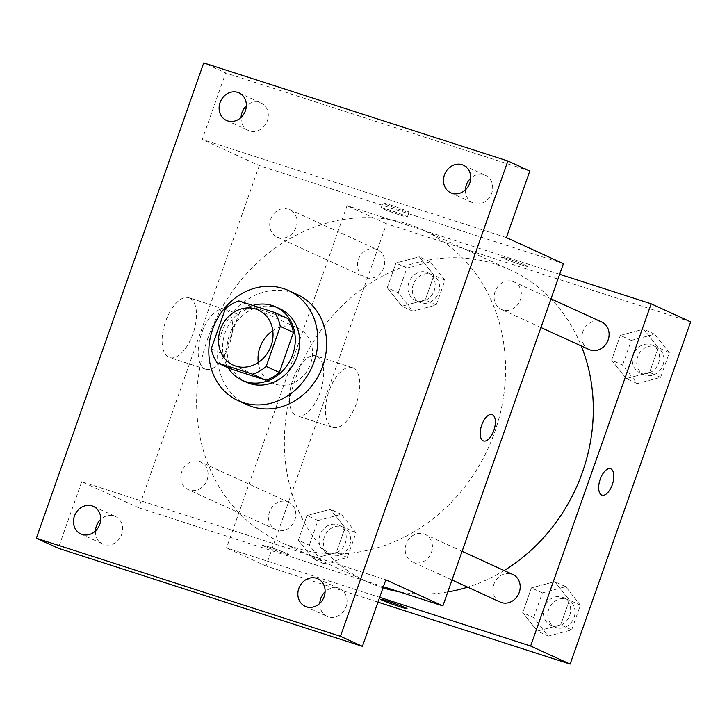 <?xml version="1.0" encoding="UTF-8"?>
<svg xmlns="http://www.w3.org/2000/svg" width="727" height="727" viewBox="0 0 727 727"><rect width="100%" height="100%" fill="white"/><g stroke="black" fill="none" stroke-linecap="round" stroke-linejoin="round"><path stroke-width="0.55" stroke-dasharray="3.63 2.73" d="M272.789 330.703A30.27 26.59 114.6 0 1 295.316 327.105A30.27 26.59 114.6 0 1 297.861 328.095A30.27 26.59 114.6 0 1 309.448 366.69A30.27 26.59 114.6 0 1 272.68 383.156A30.27 26.59 114.6 0 1 258.258 362.482M287.601 318.426L252.042 306.958L238.883 300.933M230.286 368.743A39.076 34.314 114.6 0 1 224.443 354.74L211.275 348.715M252.042 306.958A39.076 34.314 114.6 0 0 238.529 314.718L224.443 354.74M252.823 305.431A40.367 35.45 -65.4 0 0 228.133 367.762M246.544 382.293A40.367 35.45 114.6 0 1 230.268 332.748A40.367 35.45 114.6 0 1 276.723 307.566A40.367 35.45 114.6 0 1 280.122 308.884M238.529 314.718L225.37 308.702M246.916 404.666A60.541 53.18 114.6 0 1 222.517 330.349A60.541 53.18 114.6 0 1 292.19 292.563A60.541 53.18 114.6 0 1 297.288 294.544M465.434 189.829A15.14 13.295 -65.4 0 0 472.75 202.824A15.14 13.295 -65.4 0 0 491.716 193.146A15.14 13.295 -65.4 0 0 485.345 175.298A15.14 13.295 -65.4 0 0 470.723 178.26M241.055 117.456A15.14 13.295 -65.4 0 0 248.37 130.451A15.14 13.295 -65.4 0 0 267.345 120.773A15.14 13.295 -65.4 0 0 260.966 102.925A15.14 13.295 -65.4 0 0 246.344 105.888M506.365 237.575L202.242 139.475L225.679 72.936L203.742 62.895M529.801 171.027L225.679 72.936M563.407 263.665L259.285 165.574L202.242 139.475M259.285 165.574L138.766 507.8L81.724 481.71L58.287 548.258M189.702 298.052A31.415 14.94 107.9 0 0 188.92 297.752A31.415 14.94 107.9 0 0 165.056 323.07A31.415 14.94 107.9 0 0 169.636 357.557A31.415 14.94 107.9 0 0 193.228 333.075A31.415 14.94 107.9 0 0 189.702 298.052M95.428 530.992A15.14 13.295 -65.4 0 0 102.743 543.987A15.14 13.295 -65.4 0 0 121.718 534.309A15.14 13.295 -65.4 0 0 115.339 516.461A15.14 13.295 -65.4 0 0 100.717 519.414M319.798 603.365A15.14 13.295 -65.4 0 0 327.123 616.36A15.14 13.295 -65.4 0 0 346.088 606.682A15.14 13.295 -65.4 0 0 339.718 588.825A15.14 13.295 -65.4 0 0 325.096 591.787M81.724 481.71L385.846 579.801M407.992 224.125A171.545 150.662 114.6 0 1 422.442 229.732A171.545 150.662 114.6 0 1 488.099 448.405A171.545 150.662 114.6 0 1 279.722 541.733A171.545 150.662 114.6 0 1 210.585 331.167A171.545 150.662 114.6 0 1 407.992 224.125M138.766 507.8L383.411 586.716M199.462 461.536A15.14 13.295 114.6 0 1 200.734 462.027A15.14 13.295 114.6 0 1 206.532 481.329A15.14 13.295 114.6 0 1 188.139 489.562A15.14 13.295 114.6 0 1 182.041 470.978A15.14 13.295 114.6 0 1 199.462 461.536M512.753 281.413A15.14 13.295 114.6 0 1 514.025 281.912A15.14 13.295 114.6 0 1 519.823 301.205A15.14 13.295 114.6 0 1 501.43 309.438A15.14 13.295 114.6 0 1 495.332 290.855A15.14 13.295 114.6 0 1 512.753 281.413M423.832 533.909A15.14 13.295 114.6 0 1 425.113 534.4A15.14 13.295 114.6 0 1 430.902 553.692A15.14 13.295 114.6 0 1 412.518 561.926A15.14 13.295 114.6 0 1 406.42 543.351A15.14 13.295 114.6 0 1 423.832 533.909M278.332 237.565A15.14 13.295 -65.4 0 0 295.753 228.114A15.14 13.295 -65.4 0 0 289.655 209.54A15.14 13.295 -65.4 0 0 271.262 217.773A15.14 13.295 -65.4 0 0 277.06 237.066A15.14 13.295 -65.4 0 0 278.332 237.565M269.435 547.067A13.877 0.682 19.4 0 1 288.555 554.437A13.877 0.682 19.4 0 1 275.242 550.466A13.877 0.682 19.4 0 1 262.383 545.214A13.877 0.682 19.4 0 1 269.435 547.067A13.877 0.682 19.4 0 1 288.555 554.428A13.877 0.682 19.4 0 1 275.242 550.457A13.877 0.682 19.4 0 1 262.383 545.214A13.877 0.682 19.4 0 1 269.435 547.058M402.022 210.348A13.877 0.682 -160.6 0 0 409.074 212.202A13.877 0.682 -160.6 0 0 396.215 206.95A13.877 0.682 -160.6 0 0 382.902 202.987A13.877 0.682 -160.6 0 0 402.022 210.348M400.332 215.147A13.877 0.682 -160.6 0 0 407.384 216.991A13.877 0.682 -160.6 0 0 394.525 211.739A13.877 0.682 -160.6 0 0 381.212 207.777A13.877 0.682 -160.6 0 0 400.332 215.147M225.788 309.693A31.415 14.94 107.9 0 0 225.016 309.393A31.415 14.94 107.9 0 0 201.143 334.711A31.415 14.94 107.9 0 0 205.723 369.198A31.415 14.94 107.9 0 0 229.314 344.716A31.415 14.94 107.9 0 0 225.788 309.693M483.528 440.962L483.528 440.962A13.877 6.598 -72.1 0 1 481.501 425.731A13.877 6.598 -72.1 0 1 492.043 414.544A13.877 6.598 -72.1 0 1 492.043 414.554L492.043 414.544M383.02 587.834A171.545 150.662 114.6 0 1 367.48 581.873A171.545 150.662 114.6 0 1 298.343 371.306A171.545 150.662 114.6 0 1 495.75 264.264A171.545 150.662 114.6 0 1 510.2 269.881A171.545 150.662 114.6 0 1 581.291 345.97M504.129 570.541A171.545 150.662 114.6 0 1 467.688 587.162M447.796 591.951A171.545 150.662 114.6 0 1 399.223 591.814M366.09 277.705A15.14 13.295 -65.4 0 0 383.511 268.263A15.14 13.295 -65.4 0 0 377.404 249.679A15.14 13.295 -65.4 0 0 359.02 257.912A15.14 13.295 -65.4 0 0 364.809 277.205A15.14 13.295 -65.4 0 0 366.09 277.705M500.276 602.074A15.14 13.295 114.6 0 1 494.169 583.49A15.14 13.295 114.6 0 1 511.59 574.048A15.14 13.295 114.6 0 1 512.862 574.539M589.188 349.578A15.14 13.295 114.6 0 1 583.09 331.003A15.14 13.295 114.6 0 1 600.511 321.552A15.14 13.295 114.6 0 1 601.783 322.052M287.21 501.675A15.14 13.295 114.6 0 1 288.492 502.175A15.14 13.295 114.6 0 1 294.281 521.468A15.14 13.295 114.6 0 1 275.897 529.701A15.14 13.295 114.6 0 1 269.799 511.117A15.14 13.295 114.6 0 1 287.21 501.675M559.663 274.297L347.033 205.714L226.515 547.949L379.667 597.34M298.324 540.216L312.983 558.699L336.337 552.484L345.043 527.784L330.376 509.3L307.021 515.516L298.324 540.216L312.983 558.699L336.337 552.484L345.043 527.784L330.376 509.3L307.021 515.516L298.324 540.216L309.293 545.232L323.951 563.716L347.306 557.5L356.012 532.8L341.354 514.316L317.99 520.541L309.293 545.232M611.616 360.101L626.274 378.576L649.629 372.36L658.335 347.66L643.677 329.177L620.313 335.401L611.616 360.101L626.274 378.576L649.629 372.36L658.335 347.66L643.677 329.177L620.313 335.401L611.616 360.101L622.585 365.118L637.243 383.592L660.607 377.377L669.303 352.677L654.645 334.202L631.281 340.418L622.585 365.118M690.65 321.87L386.528 223.78L266.009 566.006L377.985 602.129M522.704 612.588L537.362 631.072L560.717 624.847L569.414 600.157L554.756 581.673L531.401 587.889L522.704 612.588L537.362 631.072L560.717 624.847L569.414 600.157L554.756 581.673L531.401 587.889L522.704 612.588L533.673 617.605L548.331 636.089L571.686 629.873L580.382 605.173L565.724 586.689L542.369 592.905L533.673 617.605M387.246 287.728L401.904 306.203L425.259 299.987L433.955 275.288L419.297 256.813L395.942 263.029L387.246 287.728L401.904 306.203L425.259 299.987L433.955 275.288L419.297 256.813L395.942 263.029L387.246 287.728L398.214 292.745L412.872 311.229L436.227 305.004L444.924 280.304L430.266 261.829L406.911 268.045L398.214 292.745M386.528 223.78L347.033 205.714M266.009 566.006L226.515 547.949M316.945 356.257A31.415 14.94 107.9 0 0 316.163 355.957A31.415 14.94 107.9 0 0 292.299 381.275A31.415 14.94 107.9 0 0 296.88 415.762A31.415 14.94 107.9 0 0 320.471 391.28A31.415 14.94 107.9 0 0 316.945 356.257M520.487 264.546A13.877 0.682 -160.6 0 0 527.538 266.391A13.877 0.682 -160.6 0 0 514.68 261.138A13.877 0.682 -160.6 0 0 501.366 257.176A13.877 0.682 -160.6 0 0 520.487 264.546A13.877 0.682 -160.6 0 0 527.538 266.4A13.877 0.682 -160.6 0 0 514.68 261.147A13.877 0.682 -160.6 0 0 501.366 257.185A13.877 0.682 -160.6 0 0 520.487 264.555M380.848 599.402L380.848 599.402A13.877 0.682 19.4 0 1 387.909 601.247A13.877 0.682 19.4 0 1 407.029 608.617A13.877 0.682 19.4 0 1 407.029 608.626L407.02 608.626M353.031 367.898A31.415 14.94 107.9 0 0 352.259 367.598A31.415 14.94 107.9 0 0 328.386 392.916A31.415 14.94 107.9 0 0 332.966 427.403A31.415 14.94 107.9 0 0 356.557 402.922A31.415 14.94 107.9 0 0 353.031 367.898M601.992 495.151L601.992 495.151A13.877 6.598 -72.1 0 1 599.975 479.92A13.877 6.598 -72.1 0 1 610.507 468.742A13.877 6.598 -72.1 0 1 610.516 468.742L610.516 468.742M426.585 272.262A15.14 13.295 114.6 0 1 427.867 272.761A15.14 13.295 114.6 0 1 433.655 292.054A15.14 13.295 114.6 0 1 415.271 300.287A15.14 13.295 114.6 0 1 409.174 281.712A15.14 13.295 114.6 0 1 426.585 272.262M412.872 311.229L401.904 306.203M436.227 305.004L425.259 299.987M444.924 280.304L433.955 275.288M430.266 261.829L419.297 256.813M406.911 268.045L395.942 263.029M430.975 274.27A15.14 13.295 114.6 0 1 432.256 274.77A15.14 13.295 114.6 0 1 438.045 294.062A15.14 13.295 114.6 0 1 419.661 302.296A15.14 13.295 114.6 0 1 413.563 283.721A15.14 13.295 114.6 0 1 430.975 274.27M337.673 524.758A15.14 13.295 114.6 0 1 338.946 525.257A15.14 13.295 114.6 0 1 344.743 544.55A15.14 13.295 114.6 0 1 326.359 552.784A15.14 13.295 114.6 0 1 320.253 534.2A15.14 13.295 114.6 0 1 337.673 524.758M323.951 563.716L312.983 558.699M347.306 557.5L336.337 552.484M356.012 532.8L345.043 527.784M341.354 514.316L330.376 509.3M317.99 520.541L307.021 515.516M342.063 526.766A15.14 13.295 114.6 0 1 343.335 527.257A15.14 13.295 114.6 0 1 349.133 546.559A15.14 13.295 114.6 0 1 330.74 554.792A15.14 13.295 114.6 0 1 324.642 536.208A15.14 13.295 114.6 0 1 342.063 526.766M650.965 344.634A15.14 13.295 114.6 0 1 652.237 345.134A15.14 13.295 114.6 0 1 658.035 364.427A15.14 13.295 114.6 0 1 639.651 372.66A15.14 13.295 114.6 0 1 633.544 354.085A15.14 13.295 114.6 0 1 650.965 344.634M637.243 383.592L626.274 378.576M660.607 377.377L649.629 372.36M669.303 352.677L658.335 347.66M654.645 334.202L643.677 329.177M631.281 340.418L620.313 335.401M655.354 346.643A15.14 13.295 114.6 0 1 656.626 347.142A15.14 13.295 114.6 0 1 662.424 366.435A15.14 13.295 114.6 0 1 644.031 374.669A15.14 13.295 114.6 0 1 637.933 356.085A15.14 13.295 114.6 0 1 655.354 346.643M562.053 597.131A15.14 13.295 114.6 0 1 563.325 597.621A15.14 13.295 114.6 0 1 569.114 616.923A15.14 13.295 114.6 0 1 550.73 625.156A15.14 13.295 114.6 0 1 544.632 606.572A15.14 13.295 114.6 0 1 562.053 597.131M548.331 636.089L537.362 631.072M571.686 629.873L560.717 624.847M580.382 605.173L569.414 600.157M565.724 586.689L554.756 581.673M542.369 592.905L531.401 587.889M566.433 599.139A15.14 13.295 114.6 0 1 567.714 599.63A15.14 13.295 114.6 0 1 573.503 618.922A15.14 13.295 114.6 0 1 555.119 627.165A15.14 13.295 114.6 0 1 549.021 608.581A15.14 13.295 114.6 0 1 566.433 599.139M233.185 365.09L272.68 383.156M258.376 310.038L297.861 328.095M305.186 606.318L327.123 616.36M317.781 578.792L339.718 588.825M450.813 192.791L472.75 202.824M463.408 165.265L485.345 175.298M226.433 120.418L248.37 130.451M239.029 92.892L260.966 102.925M80.806 533.954L102.743 543.987M93.401 506.419L115.339 516.461M407.384 216.991L409.074 212.202M381.212 207.777L382.902 202.987M225.016 309.393L188.92 297.752M205.723 369.198L169.636 357.557M510.2 269.881L422.442 229.732M367.48 581.873L279.722 541.733M277.06 237.066L364.809 277.205M289.655 209.54L377.404 249.679M462.108 551.32L425.113 534.4M452.012 579.992L412.518 561.926M551.021 298.833L514.025 281.912M540.924 327.504L501.43 309.438M288.492 502.175L200.734 462.027M275.897 529.701L188.139 489.562M352.259 367.598L316.163 355.957M332.966 427.403L296.88 415.762M432.256 274.77L427.867 272.761M419.661 302.296L415.271 300.287M343.335 527.257L338.946 525.257M330.74 554.792L326.359 552.784M656.626 347.142L652.237 345.134M644.031 374.669L639.651 372.66M567.714 599.63L563.325 597.621M555.119 627.165L550.73 625.156"/><path stroke-width="1.09" d="M258.258 362.482A30.27 26.59 114.6 0 1 272.789 330.703M255.822 309.048A30.27 26.59 114.6 0 1 258.376 310.038A30.27 26.59 114.6 0 1 269.953 348.624A30.27 26.59 114.6 0 1 233.185 365.09A30.27 26.59 114.6 0 1 220.99 327.932A30.27 26.59 114.6 0 1 255.822 309.048M225.37 308.702L211.275 348.715A39.076 34.314 114.6 0 0 217.119 362.728L252.678 374.196A39.076 34.314 114.6 0 0 266.191 366.426L280.286 326.414A39.076 34.314 114.6 0 0 274.442 312.401L238.883 300.933A39.076 34.314 114.6 0 0 225.37 308.702M266.191 366.426L279.35 372.451L293.444 332.43L280.286 326.414M293.444 332.43A39.076 34.314 114.6 0 0 287.601 318.426L274.442 312.401M279.35 372.451A39.076 34.314 114.6 0 1 265.846 380.212L252.678 374.196M217.119 362.728L230.286 368.743L265.846 380.212M228.133 367.762A40.367 35.45 -65.4 0 0 242.155 380.294A40.367 35.45 -65.4 0 0 292.736 354.485A40.367 35.45 -65.4 0 0 275.733 306.876A40.367 35.45 -65.4 0 0 252.823 305.431M275.733 306.876L280.122 308.884A40.367 35.45 114.6 0 1 297.125 356.494A40.367 35.45 114.6 0 1 246.544 382.293L242.155 380.294M283.421 288.555A60.541 53.18 114.6 0 1 288.519 290.536A60.541 53.18 114.6 0 1 311.683 367.708A60.541 53.18 114.6 0 1 238.147 400.65A60.541 53.18 114.6 0 1 213.747 326.332A60.541 53.18 114.6 0 1 283.421 288.555M288.519 290.536L297.288 294.544A60.541 53.18 114.6 0 1 320.462 371.724A60.541 53.18 114.6 0 1 246.916 404.666L238.147 400.65M74.436 516.097A15.14 13.295 114.6 0 1 93.401 506.419A15.14 13.295 114.6 0 1 99.19 525.721A15.14 13.295 114.6 0 1 80.806 533.954A15.14 13.295 114.6 0 1 74.436 516.097M220.063 102.571A15.14 13.295 114.6 0 1 239.029 92.892A15.14 13.295 114.6 0 1 244.817 112.185A15.14 13.295 114.6 0 1 226.433 120.418A15.14 13.295 114.6 0 1 220.063 102.571M444.433 174.934A15.14 13.295 114.6 0 1 463.408 165.265A15.14 13.295 114.6 0 1 469.197 184.558A15.14 13.295 114.6 0 1 450.813 192.791A15.14 13.295 114.6 0 1 444.433 174.934M298.806 588.47A15.14 13.295 114.6 0 1 317.781 578.792A15.14 13.295 114.6 0 1 323.57 598.085A15.14 13.295 114.6 0 1 305.186 606.318A15.14 13.295 114.6 0 1 298.806 588.47M340.472 636.316L507.864 160.994L203.742 62.895L36.35 538.225L340.472 636.316L362.409 646.348L385.846 579.801L442.888 605.9L563.407 263.665L506.365 237.575L529.801 171.027L507.864 160.994M492.043 414.554A13.877 6.598 -72.1 0 1 492.388 414.681A13.877 6.598 -72.1 0 1 493.951 430.148A13.877 6.598 -72.1 0 1 483.528 440.962A13.877 6.598 -72.1 0 1 481.51 425.731A13.877 6.598 -72.1 0 1 492.052 414.554A13.877 6.598 -72.1 0 1 492.397 414.681A13.877 6.598 -72.1 0 1 493.942 430.148A13.877 6.598 -72.1 0 1 483.528 440.962M470.723 178.26A15.14 13.295 -65.4 0 0 466.37 184.976A15.14 13.295 -65.4 0 0 465.434 189.829M246.344 105.888A15.14 13.295 -65.4 0 0 242 112.603A15.14 13.295 -65.4 0 0 241.055 117.456M362.409 646.348L58.287 548.258L36.35 538.225M100.717 519.414A15.14 13.295 -65.4 0 0 96.373 526.139A15.14 13.295 -65.4 0 0 95.428 530.992M325.096 591.787A15.14 13.295 -65.4 0 0 320.743 598.503A15.14 13.295 -65.4 0 0 319.798 603.365M383.411 586.716L442.888 605.9M581.291 345.97A171.545 150.662 114.6 0 1 504.129 570.541M467.688 587.162A171.545 150.662 114.6 0 1 447.796 591.951M399.223 591.814A171.545 150.662 114.6 0 1 383.02 587.834M462.108 551.32L512.862 574.539A15.14 13.295 114.6 0 1 518.66 593.841A15.14 13.295 114.6 0 1 500.276 602.074L452.012 579.992M551.021 298.833L601.783 322.052A15.14 13.295 114.6 0 1 607.572 341.345A15.14 13.295 114.6 0 1 589.188 349.578L540.924 327.504M379.667 597.34L530.637 646.039L651.165 303.804L559.663 274.297M377.985 602.129L570.132 664.105L530.637 646.039M570.132 664.105L690.65 321.87L651.165 303.804M610.516 468.742A13.877 6.598 -72.1 0 1 610.853 468.87A13.877 6.598 -72.1 0 1 612.416 484.336A13.877 6.598 -72.1 0 1 602.001 495.151A13.877 6.598 -72.1 0 1 599.975 479.92A13.877 6.598 -72.1 0 1 610.516 468.742A13.877 6.598 -72.1 0 1 610.862 468.879A13.877 6.598 -72.1 0 1 612.416 484.336A13.877 6.598 -72.1 0 1 601.992 495.151M387.9 601.256A13.877 0.682 19.4 0 1 407.02 608.626A13.877 0.682 19.4 0 1 393.707 604.664A13.877 0.682 19.4 0 1 380.848 599.411A13.877 0.682 19.4 0 1 387.9 601.256M407.029 608.626A13.877 0.682 19.4 0 1 393.716 604.655A13.877 0.682 19.4 0 1 380.848 599.402"/></g></svg>
